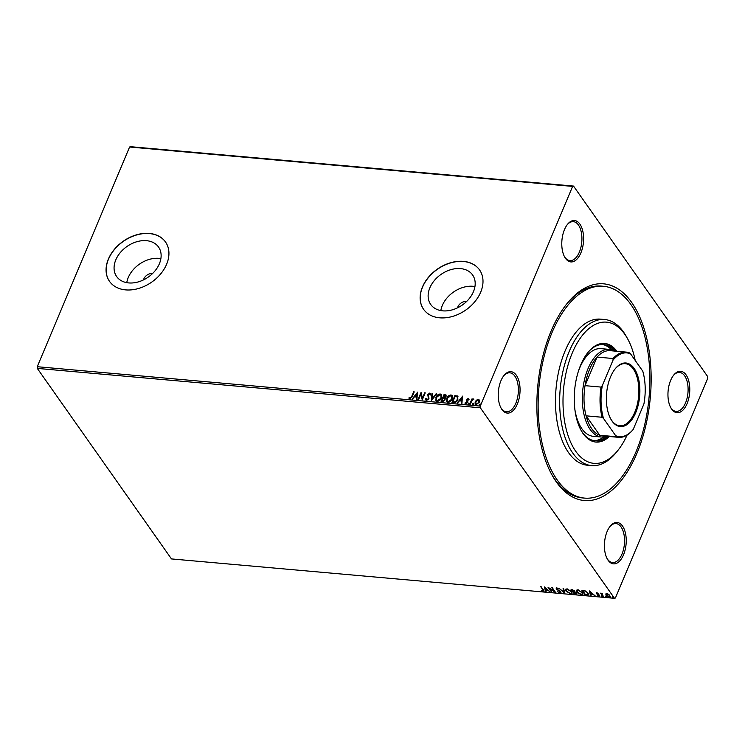 <?xml version="1.0" encoding="UTF-8"?>
<svg xmlns="http://www.w3.org/2000/svg" width="745" height="745" viewBox="0 0 745 745"><rect width="100%" height="100%" fill="white"/><g stroke="black" fill="none" stroke-linecap="round" stroke-linejoin="round"><path stroke-width="1.12" d="M636.956 453.193A108.779 56.555 -84.9 0 1 552.073 475.114A108.779 56.555 -84.9 0 1 551.049 331.199A108.779 56.555 -84.9 0 1 567.355 303.178A108.779 56.555 -84.9 0 1 638.884 315.079A108.779 56.555 -84.9 0 1 636.956 453.193M551.505 474.071A106.33 55.288 95.1 0 0 582.506 497.93L584.592 498.107A106.33 55.288 -84.9 0 1 541.345 439.615A106.33 55.288 -84.9 0 1 552.017 332.568A106.33 55.288 -84.9 0 1 603.422 286.276A106.33 55.288 -84.9 0 1 646.669 344.777A106.33 55.288 -84.9 0 1 635.997 451.824A106.33 55.288 -84.9 0 1 584.592 498.107M580.895 252.872A20.776 10.803 -84.9 0 1 564.682 257.062A20.776 10.803 -84.9 0 1 564.486 229.572A20.776 10.803 -84.9 0 1 567.597 224.217A20.776 10.803 -84.9 0 1 581.258 226.489A20.776 10.803 -84.9 0 1 580.895 252.872M564.393 256.531A19.556 10.169 95.1 0 0 569.916 260.61A19.556 10.169 95.1 0 0 579.368 252.099A19.556 10.169 95.1 0 0 581.333 232.412A19.556 10.169 95.1 0 0 573.38 221.656A19.556 10.169 95.1 0 0 567.224 224.692M687.076 403.65A20.776 10.803 -84.9 0 1 670.854 407.841A20.776 10.803 -84.9 0 1 670.658 380.35A20.776 10.803 -84.9 0 1 673.778 374.996A20.776 10.803 -84.9 0 1 687.439 377.268A20.776 10.803 -84.9 0 1 687.076 403.65M670.575 407.301A19.556 10.169 95.1 0 0 676.097 411.389A19.556 10.169 95.1 0 0 685.549 402.868A19.556 10.169 95.1 0 0 687.514 383.181A19.556 10.169 95.1 0 0 679.561 372.425A19.556 10.169 95.1 0 0 673.406 375.471M623.528 554.82A20.776 10.803 -84.9 0 1 607.315 559.001A20.776 10.803 -84.9 0 1 607.119 531.511A20.776 10.803 -84.9 0 1 610.23 526.166A20.776 10.803 -84.9 0 1 623.891 528.438A20.776 10.803 -84.9 0 1 623.528 554.82M607.026 558.471A19.556 10.169 95.1 0 0 612.548 562.55A19.556 10.169 95.1 0 0 622.01 554.038A19.556 10.169 95.1 0 0 623.965 534.351A19.556 10.169 95.1 0 0 616.013 523.595A19.556 10.169 95.1 0 0 609.857 526.64M517.347 404.041A20.776 10.803 -84.9 0 1 501.134 408.232A20.776 10.803 -84.9 0 1 500.938 380.742A20.776 10.803 -84.9 0 1 504.058 375.387A20.776 10.803 -84.9 0 1 517.719 377.659A20.776 10.803 -84.9 0 1 517.347 404.041M500.854 407.692A19.556 10.169 95.1 0 0 506.367 411.78A19.556 10.169 95.1 0 0 515.829 403.259A19.556 10.169 95.1 0 0 517.784 383.573A19.556 10.169 95.1 0 0 509.831 372.817A19.556 10.169 95.1 0 0 503.685 375.862M152.66 273.443A7.329 5.336 -35.2 0 0 143.813 278.928A7.329 5.336 -35.2 0 0 143.487 279.906M466.724 301.371A7.329 5.336 -35.2 0 0 457.868 306.856A7.329 5.336 -35.2 0 0 457.542 307.834M115.801 259.865A25.619 18.644 -35.2 0 0 116.658 276.553A25.619 18.644 -35.2 0 0 138.617 281.806A25.619 18.644 -35.2 0 0 159.393 263.739A25.619 18.644 -35.2 0 0 158.545 247.051A25.619 18.644 -35.2 0 0 136.577 241.799A25.619 18.644 -35.2 0 0 115.801 259.865M160.892 258.627A25.619 18.644 -35.2 0 0 128.252 277.55A25.619 18.644 -35.2 0 0 126.762 282.662M429.865 287.784A25.619 18.644 -35.2 0 0 430.712 304.472A25.619 18.644 -35.2 0 0 452.681 309.734A25.619 18.644 -35.2 0 0 473.457 291.668A25.619 18.644 -35.2 0 0 472.6 274.979A25.619 18.644 -35.2 0 0 450.641 269.718A25.619 18.644 -35.2 0 0 429.865 287.784M474.947 286.555A25.619 18.644 -35.2 0 0 442.316 305.469A25.619 18.644 -35.2 0 0 440.826 310.581M422.443 287.002A34.223 24.902 -35.2 0 0 423.579 309.296A34.223 24.902 -35.2 0 0 452.923 316.318A34.223 24.902 -35.2 0 0 480.683 292.18A34.223 24.902 -35.2 0 0 479.538 269.886A34.223 24.902 -35.2 0 0 450.194 262.864A34.223 24.902 -35.2 0 0 422.443 287.002M479.594 269.951A34.223 24.902 -35.2 0 0 450.241 263.013A34.223 24.902 -35.2 0 0 422.536 287.142A34.223 24.902 -35.2 0 0 423.626 309.361M108.388 259.074A34.223 24.902 -35.2 0 0 109.524 281.368A34.223 24.902 -35.2 0 0 138.868 288.389A34.223 24.902 -35.2 0 0 166.619 264.252A34.223 24.902 -35.2 0 0 165.483 241.957A34.223 24.902 -35.2 0 0 136.139 234.936A34.223 24.902 -35.2 0 0 108.388 259.074M165.53 242.032A34.223 24.902 -35.2 0 0 136.186 235.094A34.223 24.902 -35.2 0 0 108.481 259.213A34.223 24.902 -35.2 0 0 109.571 281.442M605.825 594.1L606.924 593.653L608.842 594.361L610.574 596.885L609.485 597.285L606.16 595.292L605.825 594.1M603.087 596.652L600.619 593.15L602.621 593.383L602.062 594.333L603.655 596.708L603.087 596.652L601.103 593.197M602.463 593.318L602.062 594.333M596.698 592.741L598.133 593.337L597.034 593.178L597.183 593.933L599.623 595.46L599.157 596.363L597.667 595.786L599.073 595.423L596.279 593.569L596.866 592.34M597.173 592.852L596.829 593.597M599.623 595.46L599.017 595.907M598.784 595.925L599.231 595.041M586.958 595.218L585.263 595.069L581.882 590.273L584.844 590.701L588.094 593.132L588.587 594.808L585.263 595.069M576.649 593.029L575.894 594.24L574.442 594.11L571.061 589.314L574.6 590.738L574.637 591.698L576.649 593.029L576.881 593.914M574.6 590.738L574.842 591.279M564.636 593.234L558.927 588.233L563.872 592.079L563.08 588.606L563.686 588.652L564.701 593.095M551.943 592.107L548.013 587.265L554.168 591.167L551.645 587.582L552.213 587.637L555.584 592.433L549.438 588.541L551.943 592.107M542.975 590.962L542.882 589.798L540.637 586.604L543.478 589.9L543.329 591.456L541.568 590.785L543.347 590.552M544.073 591.213L543.049 590.971M614.495 598.31L171.48 558.927L37.306 368.403L37.25 366.708L129.602 147.007L130.505 146.691L573.52 186.073L707.694 376.597L707.75 378.292L615.398 597.993L614.495 598.31L480.32 407.785L37.306 368.403M544.465 586.948L550.266 591.958L547.826 590.301L545.787 590.124L546.113 591.595L545.508 591.539L544.465 586.948M560.985 592.405L560.11 592.946L557.735 591.754L559.718 592.452L560.165 591.735L556.087 588.913L556.599 587.907L558.573 588.848L556.934 588.401L556.627 588.941L560.734 591.791L560.11 592.946L560.734 591.791M559.718 592.452L560.333 591.325M557.055 589.267L556.087 588.913L556.599 587.907M557.092 588.019L556.627 588.941M566.042 591.13L565.576 589.407L567.019 588.839L571.629 591.605L572.086 593.309L570.614 593.886L566.042 591.13L565.688 589.221M576.872 592.098L576.397 590.366L577.841 589.798L582.45 592.573L582.907 594.268L581.445 594.845L576.872 592.098L576.518 590.18M589.444 590.943L595.255 595.963L592.815 594.305L590.766 594.119L591.102 595.59L590.487 595.534L589.444 590.943M601.234 595.804L601.83 596.605L601.262 595.804M605.368 596.54L606.309 596.624L605.368 596.54M612.52 596.801L613.116 597.602L612.558 596.81M613.303 597.248L612.539 596.764M476.446 400.149L478.318 399.432L479.473 400.419L479.24 402.3L476.074 404.768L475.133 404.284L475.133 401.937L476.446 400.149L478.318 399.432M479.259 399.935L479.473 400.419M469.769 404.116L471.93 398.957L472.488 399.013L472.172 399.767L473.857 399.218L471.883 400.67L470.328 404.163L469.769 404.116M465.411 402.598L466.147 403.492L465.606 402.877L466.147 403.492L467.171 402.719L466.649 400.056L468.093 398.528L468.866 399.357L467.022 399.804L467.553 402.468L465.746 403.855L464.889 403.054L466.985 402.449L466.454 399.786L468.093 398.528L468.866 399.357M468.344 399.767L467.86 399.162M466.966 400.288L467.702 401.657M465.746 403.855L464.889 403.054L465.532 402.933M466.873 401.63L466.491 400.866M452.234 402.561L455.102 395.753L457.635 395.986L457.868 399.488C457.095 401.536 455.679 402.598 453.631 402.682L451.936 402.533L454.906 395.474L457.998 396.34M445.212 398.445L444.737 397.942L445.128 399.851L442.567 401.695L441.115 401.564L444.076 394.515L446.087 395.008L446.05 396.498L444.737 397.942L445.137 398.296M431.318 400.698L431.951 393.435L432.556 393.49L432.081 398.994L436.095 393.807L436.71 393.854L431.318 400.698M418.625 399.571L418.066 399.516L421.027 392.466L422.452 398.044L424.669 392.792L425.227 392.839L422.266 399.888L420.832 394.319L418.625 399.571M411.678 396.498L413.652 391.805L414.211 391.861L412.209 396.619L409.843 398.975L408.809 398.035L409.322 397.523L410.141 398.249L411.873 396.778L413.652 391.805M409.843 398.975L408.809 398.035L410.011 398.389L409.322 397.523M37.25 366.708L480.264 406.09L572.616 186.399L129.602 147.007M417.479 392.149L416.939 399.422L416.334 399.367L416.539 397.038L414.49 396.852L412.181 398.994L417.563 392.27M426.624 400.465L425.637 398.78L426.242 398.463L426.885 399.739L428.403 398.631L427.788 394.589L429.781 393.053L430.685 394.375L430.061 394.766L429.465 393.779L428.356 394.608L428.962 398.696L426.624 400.465L425.898 400.065M426.429 398.733L427.081 400.018L426.466 399.497L427.081 400.018L428.403 398.631M428.599 398.91L427.975 394.859L429.781 393.053L430.396 393.397M430.061 394.766L429.465 393.779M435.862 397.476C436.672 395.455 438.116 394.291 440.202 393.984L441.496 394.673L441.478 397.942C440.668 399.953 439.215 401.108 437.129 401.397L435.862 400.726L436.058 397.746C436.859 395.735 438.311 394.571 440.397 394.254L440.202 393.984M446.693 398.435C447.494 396.424 448.937 395.26 451.023 394.943L452.327 395.632L452.308 398.901C451.489 400.922 450.045 402.077 447.95 402.365L446.683 401.685L446.879 398.715C447.689 396.694 449.133 395.53 451.219 395.213L451.023 394.943M462.468 396.144L461.928 403.418L461.313 403.362L461.518 401.034L459.479 400.857L457.169 402.998L462.552 396.265M468.614 404.367L468.205 403.464L468.912 402.915L468.419 404.088M468.391 403.734L468.912 402.915L469.136 403.548M472.907 404.749L472.498 403.846L473.205 403.296L472.712 404.47M472.684 404.116L473.205 403.296L473.429 403.92M479.91 405.364L479.491 404.461L480.208 403.92L479.715 405.094M479.687 404.74L480.208 403.92L480.423 404.544M573.52 186.073L572.616 186.399M480.264 406.09L480.32 407.785M603.422 286.276L601.345 286.089A106.33 55.288 95.1 0 0 566.619 304.1M409.517 397.793L410.141 398.249M410.337 398.528L411.873 396.778M416.548 399.385L416.539 397.038M412.562 399.031L417.535 392.606M415.03 396.154L416.79 396.563L416.809 393.854L415.03 396.154L416.604 396.293L416.809 393.854M418.355 399.544L421.214 392.755M424.669 392.792L422.452 398.044M422.266 399.888L420.832 394.319M426.01 400.195L425.637 398.78M429.967 393.332L430.489 393.556M430.256 395.046L429.66 394.049L430.256 395.046M431.551 400.531L431.951 393.435M436.095 393.807L432.081 398.994M440.397 394.254L441.589 394.813M435.965 400.857L436.058 397.746M436.523 400.27L437.604 400.95L441.115 398.165L441.031 395.437M440.919 397.886L440.947 395.297L439.923 394.71L436.421 397.523L436.421 400.139L437.408 400.68L441.115 398.165M441.413 401.592L444.076 394.515M444.271 394.785L446.171 395.157M444.765 400.074L444.216 398.463L443.079 398.268L441.981 400.894L442.809 401.229L444.765 400.074L444.411 398.733M443.387 397.551L445.678 396.74L444.337 395.288L443.387 397.551L445.482 396.461L444.914 395.334M442.809 401.229L444.569 399.795M441.981 400.894L442.614 400.95M451.219 395.213L452.42 395.772M446.786 401.816L446.879 398.715M447.345 401.229L448.434 401.909L451.936 399.124L451.861 396.396M451.74 398.854L451.768 396.256L450.744 395.67L447.251 398.482L447.242 401.099L448.239 401.639L451.936 399.124M457.495 399.711L457.058 396.619L455.158 396.247L452.802 401.853L455.176 402.142L457.495 399.711L457.253 396.899M457.058 396.619L457.505 397.104M455.176 402.142L457.309 399.441M452.802 401.853L454.981 401.862M461.528 403.38L461.518 401.034M457.542 403.026L462.524 396.601M460.019 400.149L461.779 400.568L461.798 397.858L460.019 400.149L461.583 400.288L461.798 397.858M468.279 398.798L469.052 399.627M468.54 400.037L468.056 399.432L468.54 400.037M467.301 400.866L467.897 401.928M469.108 403.185L469.331 403.818M470.067 404.144L471.93 398.957M473.503 399.003L472.172 399.767M473.401 403.567L473.624 404.2M478.514 399.711L479.659 400.689M475.236 404.405L475.133 401.937M475.329 402.207L476.642 400.428M475.766 403.892L476.53 404.414L478.877 402.524L478.243 400.344M478.877 402.524L478.048 400.065L478.774 400.568M476.53 404.414L478.681 402.253M478.048 400.065L475.692 401.983L476.344 404.135L475.859 404.041M480.404 404.19L480.618 404.824M543.142 590.562L541.121 586.65M544.092 590.971L543.496 591.055M547.901 589.891L545.787 590.124M546.02 591.167L545.508 591.539M545.675 591.13L544.772 587.144M547.24 589.789L545.321 588.103L545.675 589.649L547.389 589.435M551.561 591.66L548.758 587.675M552.129 587.628L554.168 591.167M555.016 591.623L554.196 591.092M560.277 592.545L559.812 592.461M556.254 588.513L556.766 587.507M557.102 588.001L556.794 588.541L557.102 588.001M564.598 592.648L563.89 592.033M563.341 588.625L563.872 592.079M572.141 593.095L570.614 593.886M570.782 593.476L570.176 593.383M566.749 591.381L566.219 590.729M571.499 592.713L571.07 590.934M567.643 588.941L566.34 589.621M571.07 591.558L567.392 589.332L566.219 589.807L566.6 591.185L570.251 593.393L571.452 592.936L571.238 591.158M576.928 593.681L574.442 594.11M574.609 593.709L571.545 589.351M574.777 591.642L573.399 591.884L575.289 593.728L576.09 592.983L573.399 591.884M575.466 593.318L576.267 592.573M576.257 592.582L576.23 593.532L576.285 592.61M572.747 589.509L571.964 589.854L573.333 591.418L574.05 590.701L571.964 589.854M574.218 590.301L573.333 591.418M582.972 594.054L581.445 594.845M581.612 594.445L580.998 594.342M577.58 592.34L577.04 591.698M582.329 593.672L581.892 591.893M578.474 589.9L577.17 590.58M581.892 592.517L578.213 590.291L577.049 590.766L577.431 592.145L581.072 594.352L582.273 593.895L582.059 592.117M585.43 594.668L582.366 590.319M588.643 594.566L587.125 594.817M585.039 590.72L582.795 590.813L585.477 594.631L587.982 594.128M587.665 594.286L587.498 592.405M585.021 590.757L582.795 590.813M587.703 592.675L584.862 591.13M587.488 594.696L587.535 593.085M592.89 593.886L590.766 594.119M590.999 595.162L590.487 595.534M590.664 595.134L589.751 591.139M592.228 593.784L590.31 592.107L590.655 593.644L592.368 593.439M599.79 595.05L599.325 595.963M598.952 595.525L599.241 595.022L598.952 595.525M597.006 593.718L596.447 593.169M601.997 596.196L601.252 595.758M602.491 593.243L602.23 593.933L602.491 593.243M606.29 596.577L605.545 596.14M610.63 596.661L609.485 597.285M606.765 595.413L606.16 595.292M606.328 594.892L605.992 593.7M609.997 596.326L609.177 596.847L609.708 595.609L607.231 594.082L606.467 594.389L607.138 593.681M609.345 596.447L609.81 595.134M607.399 593.681L606.886 594.948M607.38 593.728L606.719 595.348L609.177 596.847M635.215 360.459A70.887 36.859 95.1 0 0 627.569 338.714A70.887 36.859 95.1 0 0 572.253 353A70.887 36.859 95.1 0 0 570.996 443.005A70.887 36.859 95.1 0 0 617.614 450.762A70.887 36.859 95.1 0 0 627.104 435.089M617.614 450.762L616.134 452.578A73.336 38.125 -84.9 0 1 591.67 465.606A73.336 38.125 -84.9 0 1 561.851 425.265A73.336 38.125 -84.9 0 1 569.208 351.444A73.336 38.125 -84.9 0 1 604.661 319.521A73.336 38.125 -84.9 0 1 626.433 336.666L627.569 338.714M580.876 429.958A48.276 25.107 -84.9 0 0 594.929 440.742A48.276 25.107 -84.9 0 0 607.007 436.3A44.002 22.881 -84.9 0 1 601.55 437.036A44.002 22.881 -84.9 0 1 583.652 412.832A44.002 22.881 -84.9 0 1 588.066 368.542A44.002 22.881 -84.9 0 1 609.345 349.386L601.019 348.641A44.002 22.881 95.1 0 0 579.75 367.797A44.002 22.881 95.1 0 0 578.26 371.69M611.524 349.787A48.276 25.107 95.1 0 0 602.435 344.516M587.749 352.702A48.276 25.107 -84.9 0 1 603.478 344.572A48.276 25.107 -84.9 0 1 614.588 351.081A44.002 22.881 -84.9 0 0 609.345 349.386M616.935 351.286A49.496 25.74 95.1 0 0 604.633 343.445A49.496 25.74 95.1 0 0 580.7 364.994A49.496 25.74 95.1 0 0 575.727 414.825A49.496 25.74 95.1 0 0 595.86 442.055A49.496 25.74 95.1 0 0 609.354 436.505M615.892 351.193A49.496 25.74 95.1 0 0 604.111 343.408M604.661 319.521L600.498 319.149A73.336 38.125 95.1 0 0 565.045 351.072A73.336 38.125 95.1 0 0 557.688 424.901A73.336 38.125 95.1 0 0 587.507 465.243L591.67 465.606M595.339 441.999A49.496 25.74 95.1 0 0 608.311 436.412M593.895 440.612A48.276 25.107 95.1 0 0 603.767 437.026M574.898 409.601A44.002 22.881 95.1 0 0 593.225 436.3L601.55 437.036M635.718 412.674A31.905 16.586 -84.9 0 1 610.825 419.1A31.905 16.586 -84.9 0 1 610.528 376.896A31.905 16.586 -84.9 0 1 615.305 368.682A31.905 16.586 -84.9 0 1 636.286 372.165A31.905 16.586 -84.9 0 1 635.718 412.674M610.658 418.792A31.169 16.204 95.1 0 0 619.738 425.777A31.169 16.204 95.1 0 0 634.805 412.209A31.169 16.204 95.1 0 0 637.934 380.825A31.169 16.204 95.1 0 0 625.26 363.681A31.169 16.204 95.1 0 0 615.091 368.952M613.023 360.133L613.061 358.513A42.782 22.238 -84.9 0 1 626.284 352.115L610.276 350.69A42.782 22.238 95.1 0 0 597.043 357.088A42.782 22.238 95.1 0 0 589.593 369.315A42.782 22.238 95.1 0 0 585.03 385.659A42.782 22.238 95.1 0 0 586.082 415.84L599.772 435.266A42.782 22.238 95.1 0 0 602.696 435.918L618.713 437.334A42.782 22.238 -84.9 0 1 615.789 436.691L615.659 435.685A42.046 21.856 95.1 0 0 633.222 429.437L643.913 403.995A42.046 21.856 95.1 0 0 642.777 371.187L630.587 353.884A42.046 21.856 95.1 0 0 613.023 360.133L602.332 385.575A42.046 21.856 95.1 0 0 603.478 418.383L615.659 435.685M603.478 418.383L602.1 417.256L586.082 415.84A42.782 22.238 95.1 0 0 599.772 435.266L615.789 436.691M613.061 358.513L597.043 357.088L585.03 385.659L601.047 387.083L602.332 385.575M633.222 429.437L631.937 430.945A42.782 22.238 -84.9 0 1 618.713 437.334M626.284 352.115A42.782 22.238 -84.9 0 1 629.218 352.767L630.587 353.884M602.1 417.256A42.782 22.238 -84.9 0 1 601.047 387.083"/></g></svg>

